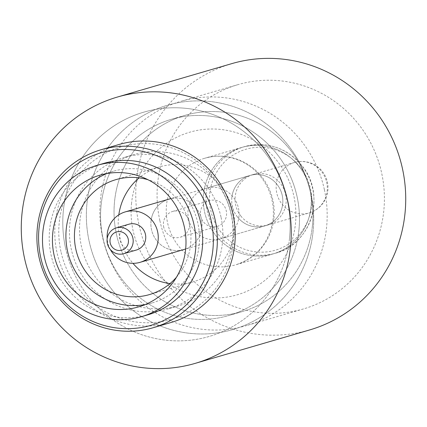 <?xml version="1.0" encoding="UTF-8"?>
<svg xmlns="http://www.w3.org/2000/svg" width="427" height="427" viewBox="0 0 427 427"><rect width="100%" height="100%" fill="white"/><g stroke="black" fill="none" stroke-linecap="round" stroke-linejoin="round"><path stroke-width="0.32" stroke-dasharray="2.13 1.6" d="M60.922 251.54A89.809 87.177 73.7 0 1 126.872 145.474A89.809 87.177 73.7 0 1 231.386 214.802A89.809 87.177 73.7 0 1 165.436 320.874A89.809 87.177 73.7 0 1 60.922 251.54M118.989 144.502A92.728 90.012 -106.3 0 0 56.983 252.48A92.728 90.012 -106.3 0 0 170.987 322.518M231.092 214.092A78.856 76.545 -106.3 0 0 134.147 154.531A78.856 76.545 -106.3 0 0 81.418 246.352A78.856 76.545 -106.3 0 0 178.369 305.913A78.856 76.545 -106.3 0 0 231.092 214.092M220.994 217.044A78.856 76.545 -106.3 0 0 124.043 157.478A78.856 76.545 -106.3 0 0 71.314 249.304A78.856 76.545 -106.3 0 0 168.265 308.865A78.856 76.545 -106.3 0 0 220.994 217.044M231.845 63.618A138.727 134.665 -106.3 0 0 139.085 225.157A138.727 134.665 -106.3 0 0 309.639 329.943M65.587 248.215A116.822 113.401 -106.3 0 0 209.214 336.455A116.822 113.401 -106.3 0 0 287.334 200.423A116.822 113.401 -106.3 0 0 143.707 112.184A116.822 113.401 -106.3 0 0 65.587 248.215M159.874 220.674A116.822 113.401 -106.3 0 0 303.501 308.913A116.822 113.401 -106.3 0 0 381.615 172.882A116.822 113.401 -106.3 0 0 237.988 84.642A116.822 113.401 -106.3 0 0 159.874 220.674M176.474 277.219A59.871 58.12 -106.3 0 0 189.508 224.858A59.871 58.12 -106.3 0 0 147.998 179.73M118.797 214.861A59.871 58.12 -106.3 0 0 119.64 236.569A59.871 58.12 -106.3 0 0 132.957 263.331M170.015 283.576A59.871 58.12 -106.3 0 0 193.25 281.788A59.871 58.12 -106.3 0 0 233.281 212.075A59.871 58.12 -106.3 0 0 159.671 166.85A59.871 58.12 -106.3 0 0 139.133 177.851M145.089 304.59A68.635 66.623 -106.3 0 0 151.927 302.989A68.635 66.623 -106.3 0 0 197.824 223.065A68.635 66.623 -106.3 0 0 113.443 171.227A68.635 66.623 -106.3 0 0 106.814 173.559M103.841 163.381A78.856 76.545 -106.3 0 0 51.112 255.202A78.856 76.545 -106.3 0 0 148.062 314.763M310.952 207.575A55.489 53.866 -106.3 0 0 241.714 147.448A55.489 53.866 -106.3 0 0 203.594 193.853A55.489 53.866 -106.3 0 0 272.832 253.98A55.489 53.866 -106.3 0 0 310.952 207.575M312.383 226.134A102.218 99.224 -106.3 0 0 184.838 115.381A102.218 99.224 -106.3 0 0 114.617 200.866A102.218 99.224 -106.3 0 0 242.162 311.619A102.218 99.224 -106.3 0 0 312.383 226.134M298.916 230.073A102.218 99.224 -106.3 0 0 171.371 119.314A102.218 99.224 -106.3 0 0 101.146 204.8A102.218 99.224 -106.3 0 0 228.691 315.553A102.218 99.224 -106.3 0 0 298.916 230.073M313.039 231.877A116.822 113.401 -106.3 0 0 167.277 105.298A116.822 113.401 -106.3 0 0 87.023 202.996A116.822 113.401 -106.3 0 0 232.784 329.569A116.822 113.401 -106.3 0 0 313.039 231.877M289.469 238.762A116.822 113.401 -106.3 0 0 143.707 112.184A116.822 113.401 -106.3 0 0 63.452 209.876A116.822 113.401 -106.3 0 0 209.214 336.455A116.822 113.401 -106.3 0 0 289.469 238.762M151.035 221.069A26.287 25.513 -106.3 0 0 183.829 249.549A26.287 25.513 73.7 0 1 151.692 230.457A26.287 25.513 73.7 0 1 169.092 199.089A26.287 25.513 -106.3 0 0 151.035 221.069M185.67 248.936A26.287 25.513 -106.3 0 0 201.886 227.57A26.287 25.513 -106.3 0 0 170.971 198.619A26.287 25.513 73.7 0 1 201.229 218.181A26.287 25.513 73.7 0 1 185.67 248.936M231.85 197.466A26.287 25.513 -106.3 0 0 264.644 225.942A26.287 25.513 -106.3 0 0 282.701 203.962A26.287 25.513 -106.3 0 0 249.907 175.481A26.287 25.513 -106.3 0 0 231.85 197.466M324.371 189.604A116.822 113.401 -106.3 0 0 180.744 101.364A116.822 113.401 -106.3 0 0 102.629 237.396A116.822 113.401 -106.3 0 0 246.256 325.636A116.822 113.401 -106.3 0 0 324.371 189.604M310.904 193.538A116.822 113.401 -106.3 0 0 167.277 105.298A116.822 113.401 -106.3 0 0 89.158 241.33A116.822 113.401 -106.3 0 0 232.784 329.569A116.822 113.401 -106.3 0 0 310.904 193.538M103.019 238.346A102.218 99.224 -106.3 0 0 228.691 315.553A102.218 99.224 -106.3 0 0 297.043 196.527A102.218 99.224 -106.3 0 0 171.371 119.314A102.218 99.224 -106.3 0 0 103.019 238.346M116.486 234.407A102.218 99.224 -106.3 0 0 242.162 311.619A102.218 99.224 -106.3 0 0 310.514 192.593A102.218 99.224 -106.3 0 0 184.838 115.381A102.218 99.224 -106.3 0 0 116.486 234.407M237.444 216.948A26.287 25.513 -106.3 0 0 264.644 225.942A26.287 25.513 -106.3 0 0 277.102 184.475A26.287 25.513 -106.3 0 0 249.907 175.481A26.287 25.513 -106.3 0 0 237.444 216.948M240.812 215.966A26.287 25.513 -106.3 0 0 268.012 224.96A26.287 25.513 -106.3 0 0 280.47 183.493A26.287 25.513 -106.3 0 0 253.27 174.499A26.287 25.513 -106.3 0 0 240.812 215.966M299.135 166.434A55.489 53.866 -106.3 0 0 241.714 147.448A55.489 53.866 -106.3 0 0 215.411 234.989A55.489 53.866 -106.3 0 0 272.832 253.98A55.489 53.866 -106.3 0 0 299.135 166.434M188.734 219.638A26.287 25.513 73.7 0 1 206.129 188.27A26.287 25.513 73.7 0 1 238.266 207.362A26.287 25.513 73.7 0 1 220.871 238.73A26.287 25.513 73.7 0 1 188.734 219.638M163.803 227.458A13.434 13.04 73.7 0 1 172.695 211.424A13.434 13.04 73.7 0 1 189.118 221.181A13.434 13.04 73.7 0 1 180.226 237.215A13.434 13.04 73.7 0 1 163.803 227.458M200.839 216.638A13.434 13.04 73.7 0 1 209.732 200.605A13.434 13.04 73.7 0 1 226.161 210.362A13.434 13.04 73.7 0 1 217.268 226.395A13.434 13.04 73.7 0 1 200.839 216.638M110.347 249.507A26.287 25.513 73.7 0 1 107.919 243.241A26.287 25.513 73.7 0 1 107.182 238.677M136.453 250.003A13.434 13.04 73.7 0 1 120.024 240.241A13.434 13.04 73.7 0 1 128.917 224.212M273.915 218.394A55.489 53.866 -106.3 0 0 204.677 158.268A55.489 53.866 -106.3 0 0 166.557 204.672A55.489 53.866 -106.3 0 0 235.795 264.799A55.489 53.866 -106.3 0 0 273.915 218.394M131.569 203.028A84.695 82.214 -106.3 0 0 204.597 297.352A84.695 82.214 -106.3 0 0 295.431 223.972A84.695 82.214 -106.3 0 0 222.403 129.648A84.695 82.214 -106.3 0 0 131.569 203.028M220.983 232.203A52.569 51.032 73.7 0 1 228.333 158.54A52.569 51.032 73.7 0 1 300.298 167.256A52.569 51.032 73.7 0 1 292.949 240.919A52.569 51.032 73.7 0 1 220.983 232.203M301.83 165.649A55.489 53.866 -106.3 0 0 244.409 146.664A55.489 53.866 -106.3 0 0 218.106 234.204A55.489 53.866 -106.3 0 0 275.527 253.19A55.489 53.866 -106.3 0 0 301.83 165.649M295.34 162.233A26.287 25.513 73.7 0 1 326.49 181.592A26.287 25.513 73.7 0 1 309.095 212.961A26.287 25.513 73.7 0 1 308.102 213.228A26.287 25.513 73.7 0 1 276.958 193.869A26.287 25.513 73.7 0 1 294.352 162.5A26.287 25.513 73.7 0 1 295.34 162.233M134.147 154.531L124.043 157.478M303.501 308.913L246.256 325.636M193.25 281.788L149.471 294.577M151.927 302.989L138.46 306.922M113.443 171.227L99.971 175.161M159.671 166.85L115.898 179.639M237.988 84.642L180.744 101.364M178.369 305.913L168.265 308.865M241.714 147.448L204.677 158.268C217.226 154.723 229.609 155.823 241.831 161.566C249.064 165.1 255.309 170.079 260.561 176.506C270.355 188.98 274.54 203.119 273.125 218.918C269.437 242.419 256.995 257.711 235.795 264.799L275.527 253.19C311.294 244.431 326.516 194.541 301.926 165.649C286.277 147.48 267.105 141.15 244.409 146.664L241.714 147.448M184.838 115.381L171.371 119.314L184.838 115.381M268.012 224.96L183.829 249.549M253.27 174.499L169.092 199.089M242.162 311.619L228.691 315.553L242.162 311.619M206.129 188.27L294.352 162.5A26.287 26.287 0 0 1 327.098 180.883A26.287 26.287 0 0 1 309.095 212.961L220.871 238.73M172.695 211.424L209.732 200.605M180.226 237.215L217.268 226.395"/><path stroke-width="0.64" d="M211.184 220.706A89.809 87.177 -106.3 0 0 106.67 151.371A89.809 87.177 -106.3 0 0 40.72 257.444A89.809 87.177 -106.3 0 0 145.233 326.772A89.809 87.177 -106.3 0 0 211.184 220.706M39.113 257.7A92.728 90.012 73.7 0 1 101.119 149.722A92.728 90.012 73.7 0 1 215.123 219.766A92.728 90.012 73.7 0 1 153.117 327.739A92.728 90.012 73.7 0 1 39.113 257.7M153.117 327.739L170.987 322.518A92.728 90.012 -106.3 0 0 232.993 214.546A92.728 90.012 -106.3 0 0 118.989 144.502L101.119 149.722M195.155 363.382L309.639 329.943A138.727 134.665 -106.3 0 0 402.405 168.403A138.727 134.665 -106.3 0 0 231.845 63.618L117.361 97.057A138.727 134.665 -106.3 0 0 24.595 258.597A138.727 134.665 -106.3 0 0 195.155 363.382A138.727 134.665 -106.3 0 0 287.915 201.843A138.727 134.665 -106.3 0 0 117.361 97.057M147.998 179.73A59.871 58.12 -106.3 0 0 115.898 179.639A59.871 58.12 -106.3 0 0 75.862 249.352A59.871 58.12 -106.3 0 0 149.471 294.577A59.871 58.12 -106.3 0 0 176.474 277.219M132.957 263.331A59.871 58.12 -106.3 0 0 170.015 283.576M54.08 255.079A68.635 66.623 -106.3 0 0 138.46 306.922A68.635 66.623 -106.3 0 0 184.352 227.004A68.635 66.623 -106.3 0 0 99.971 175.161A68.635 66.623 -106.3 0 0 54.08 255.079M106.814 173.559A68.635 66.623 -106.3 0 0 67.546 251.145A68.635 66.623 -106.3 0 0 145.089 304.59M141.326 316.733L148.062 314.763A78.856 76.545 -106.3 0 0 200.791 222.942A78.856 76.545 -106.3 0 0 103.841 163.381L97.105 165.35A78.856 76.545 -106.3 0 0 44.376 257.171A78.856 76.545 -106.3 0 0 141.326 316.733A78.856 76.545 -106.3 0 0 194.055 224.912A78.856 76.545 -106.3 0 0 97.105 165.35M139.133 177.851A59.871 58.12 -106.3 0 0 118.797 214.861M183.829 249.549A26.287 25.513 -106.3 0 0 185.67 248.936A26.287 25.513 73.7 0 1 183.829 249.549L140.056 262.338A26.287 25.513 73.7 0 1 110.347 249.507M170.971 198.619A26.287 25.513 -106.3 0 0 169.092 199.089A26.287 25.513 73.7 0 1 170.971 198.619M107.182 238.677A26.287 25.513 73.7 0 1 125.314 211.877A26.287 25.513 73.7 0 1 157.451 230.97A26.287 25.513 73.7 0 1 140.056 262.338M107.465 243.913A13.434 13.04 73.7 0 1 116.357 227.879A13.434 13.04 73.7 0 1 132.786 237.636A13.434 13.04 73.7 0 1 123.894 253.67A13.434 13.04 73.7 0 1 107.465 243.913M116.357 227.879L128.917 224.212A13.434 13.04 73.7 0 1 145.345 233.969A13.434 13.04 73.7 0 1 136.453 250.003L123.894 253.67M110.273 243.257A9.49 9.213 73.7 0 1 116.913 231.834A9.49 9.213 73.7 0 1 128.159 238.826A9.49 9.213 73.7 0 1 121.519 250.249A9.49 9.213 73.7 0 1 110.273 243.257M125.314 211.877L169.092 199.089"/></g></svg>
